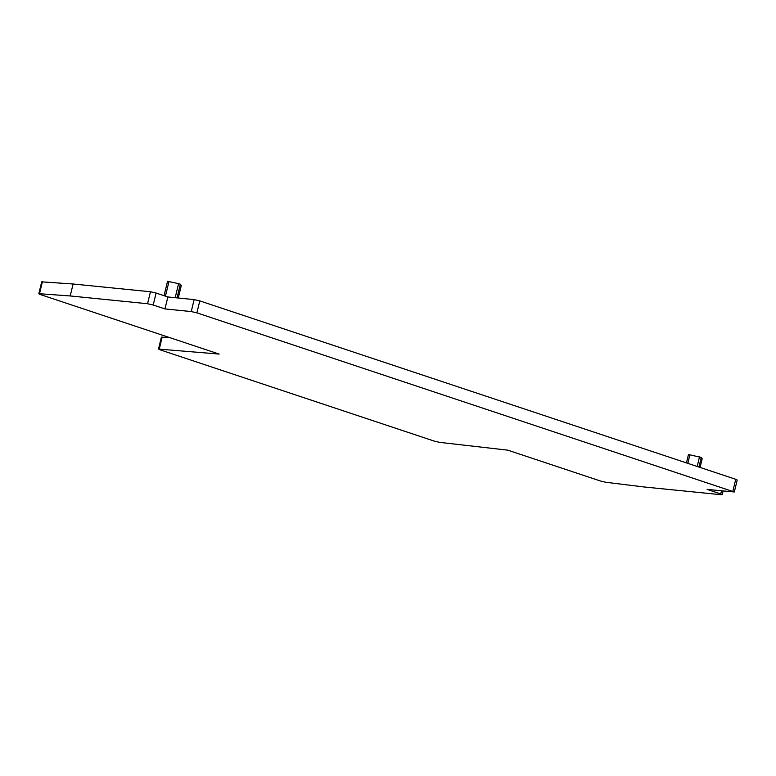 <?xml version="1.0" encoding="UTF-8"?>
<svg xmlns="http://www.w3.org/2000/svg" width="776" height="776" viewBox="0 0 776 776"><rect width="100%" height="100%" fill="white"/><g stroke="black" fill="none" stroke-linecap="round" stroke-linejoin="round"><path stroke-width="1.16" d="M702.183 458.761L700.088 467.433L702.193 458.791L701.262 457.452L688.467 454.513L686.45 462.894M169.963 337.696L161.398 337.114L158.508 349.074L159.972 349.792L434.298 441.117L439.808 442.388L507.785 450.158L600.537 481.033L605.949 482.294L643.954 486.959L721.292 494.719L722.213 494.661L720.749 493.943L707.12 489.404L734.309 491.984L196.891 312.854L191.245 311.564L164.968 308.926L167.868 296.965L156.092 293.047L150.447 291.757L147.547 303.726L70.209 295.957L73.099 283.997L150.447 291.757M73.099 283.997L41.691 281.843L38.8 293.803L40.265 294.521L219.133 354.069L158.508 349.074M734.309 491.984L737.2 480.024L735.735 479.306L199.791 300.894L194.136 299.604L167.868 296.965M42.399 281.756L39.498 293.726L38.8 293.803M39.498 293.726L70.209 295.957M156.092 293.047L153.202 305.007L147.547 303.726M153.202 305.007L164.968 308.926M181.264 285.578L178.257 298.003M177.035 297.887L180.342 284.22L181.274 285.529M180.342 284.22L178.587 283.638L175.192 297.703M167.558 281.281L164.066 295.695L167.558 281.3L178.587 283.638M689.922 454.678L687.817 463.35M699.506 456.87L697.188 466.473M701.262 457.452L698.933 467.055M162.184 337.036L159.293 349.006M194.136 299.604L191.245 311.564M199.791 300.894L196.891 312.854M735.735 479.306L732.845 491.266M721.496 490.849L720.749 493.943M169.003 281.445L165.443 296.16M688.467 454.513L686.44 462.894M723.096 491.014L722.213 494.661M181.283 285.558L178.267 298.013"/></g></svg>
